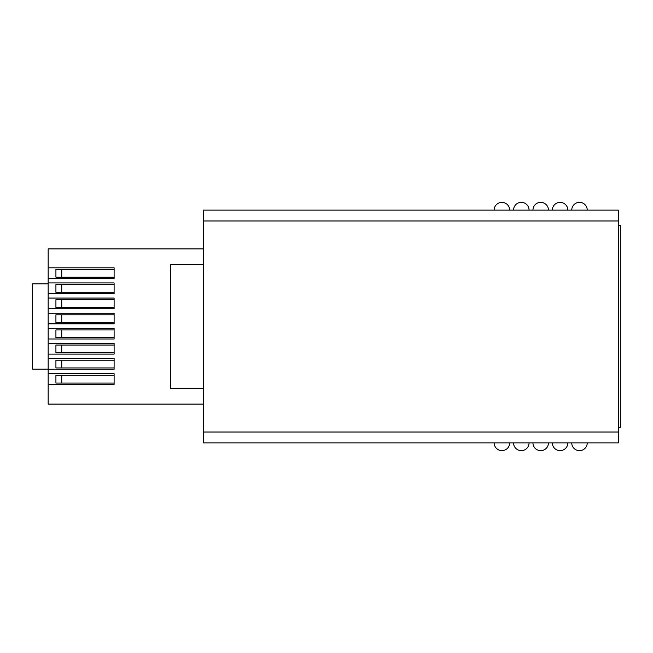 <?xml version="1.0" encoding="UTF-8"?>
<svg xmlns="http://www.w3.org/2000/svg" width="653" height="653" viewBox="0 0 653 653"><rect width="100%" height="100%" fill="white"/><g stroke="black" fill="none" stroke-linecap="round" stroke-linejoin="round"><path stroke-width="0.98" d="M532.946 442.873A7.754 7.754 0 0 0 540.7 450.635A7.754 7.754 0 0 1 532.946 442.873M571.734 210.127A7.754 7.754 0 0 1 579.497 202.365A7.754 7.754 0 0 1 587.251 210.127M552.34 210.127A7.754 7.754 0 0 1 560.094 202.365A7.754 7.754 0 0 1 567.857 210.127M532.946 210.127A7.754 7.754 0 0 1 540.7 202.365A7.754 7.754 0 0 1 548.463 210.127M513.544 210.127A7.754 7.754 0 0 1 521.306 202.365A7.754 7.754 0 0 1 529.061 210.127M494.15 210.127A7.754 7.754 0 0 1 501.912 202.365A7.754 7.754 0 0 1 509.666 210.127M618.407 442.873L203.336 442.873L203.336 432.017L618.407 432.017L618.407 442.873M618.407 220.983L203.336 220.983L203.336 210.127L618.407 210.127L618.407 432.017M203.336 220.983L203.336 432.017M587.251 442.873A7.754 7.754 0 0 1 579.497 450.635A7.754 7.754 0 0 1 571.734 442.873M567.857 442.873A7.754 7.754 0 0 1 560.094 450.635A7.754 7.754 0 0 0 567.857 442.873A7.754 7.754 0 0 1 560.094 450.635A7.754 7.754 0 0 1 552.34 442.873M548.463 442.873A7.754 7.754 0 0 1 540.7 450.635A7.754 7.754 0 0 0 548.463 442.873A7.754 7.754 0 0 1 540.7 450.635M529.061 442.873A7.754 7.754 0 0 1 521.306 450.635A7.754 7.754 0 0 1 513.544 442.873M509.666 442.873A7.754 7.754 0 0 1 501.912 450.635A7.754 7.754 0 0 1 494.15 442.873M618.407 225.644L620.35 225.644L620.35 427.356L618.407 427.356M203.336 248.915L48.167 248.915L48.167 404.085L203.336 404.085M48.167 384.38L114.112 384.38L114.112 373.712L48.167 373.712M48.167 369.247L114.112 369.247L114.112 358.579L48.167 358.579M48.167 354.122L114.112 354.122L114.112 343.454L48.167 343.454M48.167 338.989L114.112 338.989L114.112 328.32L48.167 328.32M48.167 323.864L114.112 323.864L114.112 313.195L48.167 313.195M48.167 308.73L114.112 308.73L114.112 298.062L48.167 298.062M48.167 293.605L114.112 293.605L114.112 282.937L48.167 282.937M48.167 283.826L32.65 283.826L32.65 369.174L48.167 369.174M48.167 278.472L114.112 278.472L114.112 267.812L48.167 267.812M61.741 277.166L55.921 277.166L55.921 269.411L61.741 269.411L61.741 277.166L114.112 277.166M61.741 269.411L114.112 269.411M55.921 269.411L55.921 277.166M61.741 292.299L55.921 292.299L55.921 284.537L61.741 284.537L61.741 292.299L114.112 292.299M61.741 284.537L114.112 284.537M55.921 284.537L55.921 292.299M61.741 307.424L55.921 307.424L55.921 299.67L61.741 299.67L61.741 307.424L114.112 307.424M61.741 299.67L114.112 299.67M55.921 299.67L55.921 307.424M61.741 322.558L55.921 322.558L55.921 314.795L61.741 314.795L61.741 322.558L114.112 322.558M61.741 314.795L114.112 314.795M55.921 314.795L55.921 322.558M61.741 337.683L55.921 337.683L55.921 329.928L61.741 329.928L61.741 337.683L114.112 337.683M61.741 329.928L114.112 329.928M55.921 329.928L55.921 337.683M61.741 352.816L55.921 352.816L55.921 345.053L61.741 345.053L61.741 352.816L114.112 352.816M61.741 345.053L114.112 345.053M55.921 345.053L55.921 352.816M61.741 367.941L55.921 367.941L55.921 360.187L61.741 360.187L61.741 367.941L114.112 367.941M61.741 360.187L114.112 360.187M55.921 360.187L55.921 367.941M61.741 383.074L55.921 383.074L55.921 375.312L61.741 375.312L61.741 383.074L114.112 383.074M61.741 375.312L114.112 375.312M55.921 375.312L55.921 383.074M48.167 378.781L48.167 381.017M48.167 270.391L48.167 276.627M203.336 264.432L170.36 264.432L170.36 388.568L203.336 388.568"/></g></svg>
